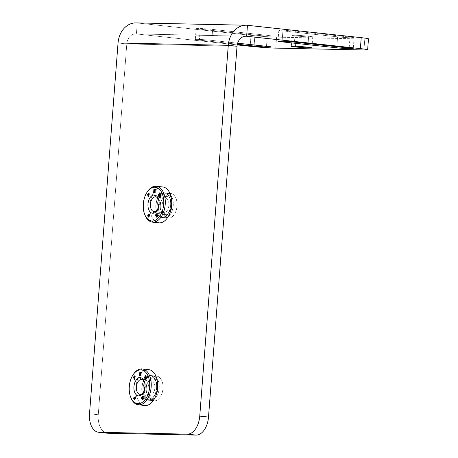 <?xml version="1.0" encoding="UTF-8"?>
<svg xmlns="http://www.w3.org/2000/svg" width="458" height="458" viewBox="0 0 458 458"><rect width="100%" height="100%" fill="white"/><g stroke="black" fill="none" stroke-linecap="round" stroke-linejoin="round"><path stroke-width="0.34" stroke-dasharray="2.29 1.72" d="M158.846 222.828A18.039 10.82 96.2 0 1 149.989 204.199A18.039 10.82 96.2 0 1 162.178 186.927L155.749 186.229L162.178 186.927A18.039 10.82 -83.8 0 0 150.041 203.73A18.039 10.82 -83.8 0 0 158.285 222.743M144.791 405.49A18.039 10.82 96.2 0 1 135.934 386.855A18.039 10.82 96.2 0 1 148.123 369.589L141.694 368.885L148.123 369.589A18.039 10.82 -83.8 0 0 135.986 386.386A18.039 10.82 -83.8 0 0 144.23 405.404M137.234 22.98L247.469 25.305L137.234 22.98L250.99 35.34L137.234 22.98L136.387 33.938L137.234 22.98A22.001 17.581 -88.8 0 0 136.009 22.9M276.598 37.155A18.337 0.767 4.4 0 1 250.99 35.34L250.148 46.298L250.99 35.34A18.337 0.767 4.4 0 0 276.598 37.155L364.791 39.016L276.598 37.155L275.756 48.113L276.598 37.155M308.663 36.234A10.316 0.429 -175.6 0 0 294.259 35.214A10.316 0.429 -175.6 0 0 296.263 35.976A10.316 0.429 -175.6 0 0 310.667 36.995A10.316 0.429 -175.6 0 0 308.663 36.234L307.822 47.197L308.663 36.234A10.316 0.429 4.4 0 1 312.745 36.898A10.316 0.429 4.4 0 1 307.032 36.846A10.316 0.429 4.4 0 1 296.263 35.976A10.316 0.429 4.4 0 1 292.181 35.312A10.316 0.429 4.4 0 1 297.895 35.363A10.316 0.429 4.4 0 1 308.663 36.234M354.086 37.768A10.316 0.429 4.4 0 0 350.004 37.109L349.162 48.067L350.004 37.109L295.313 31.167A10.316 0.429 4.4 0 0 284.544 30.297A10.316 0.429 4.4 0 0 278.83 30.245A10.316 0.429 4.4 0 0 282.912 30.904L282.122 41.174L282.912 30.904L337.603 36.846A10.316 0.429 -175.6 0 0 352.007 37.865A10.316 0.429 -175.6 0 0 350.004 37.109L295.313 31.167A10.316 0.429 -175.6 0 0 280.909 30.142A10.316 0.429 -175.6 0 0 282.912 30.904L337.603 36.846L336.842 46.727L337.603 36.846A10.316 0.429 4.4 0 0 348.372 37.716A10.316 0.429 4.4 0 0 354.086 37.768L353.244 48.725M271.405 36.027A10.316 0.429 4.4 0 0 267.323 35.363L266.482 46.321L267.323 35.363L212.632 29.421L211.791 40.384L237.639 43.189L211.791 40.384A10.316 0.429 -175.6 0 0 197.387 39.359A10.316 0.429 -175.6 0 0 199.39 40.121L200.232 29.163L254.923 35.1A10.316 0.429 -175.6 0 0 269.327 36.125A10.316 0.429 -175.6 0 0 267.323 35.363L212.632 29.421A10.316 0.429 -175.6 0 0 198.228 28.402A10.316 0.429 -175.6 0 0 200.232 29.163L254.923 35.1L254.161 44.987L254.923 35.1A10.316 0.429 4.4 0 0 265.692 35.97A10.316 0.429 4.4 0 0 271.405 36.027L270.564 46.985M237.21 44.895L136.387 33.938A11.003 8.788 91.2 0 0 126.797 43.945L118.044 42.995L126.797 43.945L237.032 46.269L126.797 43.945A11.003 8.788 -88.8 0 1 135.78 33.898A11.003 8.788 -88.8 0 1 136.387 33.938L245.402 36.239L136.387 33.938L237.21 44.895M89.516 413.792L98.264 414.742L126.797 43.945L98.264 414.742L89.516 413.792M107.309 433.205A18.337 10.998 96.2 0 1 98.264 414.742A18.337 10.998 96.2 0 0 106.737 433.119M154.541 400.859A12.4 7.437 -83.8 0 0 162.945 388.665A12.4 7.437 -83.8 0 0 156.441 376.155A12.4 7.437 -83.8 0 0 148.037 388.35A12.4 7.437 -83.8 0 0 154.541 400.859L148.306 400.183A12.4 7.437 -83.8 0 0 156.682 388.31A12.4 7.437 -83.8 0 0 150.596 375.503A12.4 7.437 -83.8 0 0 150.207 375.474L156.441 376.155A12.4 7.437 96.2 0 1 156.831 376.178A12.4 7.437 96.2 0 1 162.916 388.985A12.4 7.437 96.2 0 1 154.541 400.859A12.4 7.437 96.2 0 1 154.151 400.83A12.4 7.437 96.2 0 1 148.066 388.023A12.4 7.437 96.2 0 1 156.441 376.155L150.207 375.474A12.4 7.437 96.2 0 1 156.71 387.983A12.4 7.437 96.2 0 1 148.306 400.183A12.4 7.437 96.2 0 1 141.803 387.674A12.4 7.437 96.2 0 1 150.207 375.474A12.4 7.437 -83.8 0 0 141.831 387.348A12.4 7.437 -83.8 0 0 147.917 400.155A12.4 7.437 -83.8 0 0 148.306 400.183L154.541 400.859M168.596 218.203A12.4 7.437 -83.8 0 0 177 206.003A12.4 7.437 -83.8 0 0 170.496 193.494A12.4 7.437 -83.8 0 0 162.092 205.694A12.4 7.437 -83.8 0 0 168.596 218.203L162.361 217.521A12.4 7.437 -83.8 0 0 170.737 205.653A12.4 7.437 -83.8 0 0 164.651 192.841A12.4 7.437 -83.8 0 0 164.262 192.818L170.496 193.494A12.4 7.437 96.2 0 1 170.886 193.522A12.4 7.437 96.2 0 1 176.971 206.329A12.4 7.437 96.2 0 1 168.596 218.203A12.4 7.437 96.2 0 1 168.206 218.174A12.4 7.437 96.2 0 1 162.121 205.367A12.4 7.437 96.2 0 1 170.496 193.494L164.262 192.818A12.4 7.437 96.2 0 1 170.765 205.327A12.4 7.437 96.2 0 1 162.361 217.521A12.4 7.437 96.2 0 1 155.857 205.012A12.4 7.437 96.2 0 1 164.262 192.818A12.4 7.437 -83.8 0 0 155.886 204.692A12.4 7.437 -83.8 0 0 161.972 217.498A12.4 7.437 -83.8 0 0 162.361 217.521L168.596 218.203M199.39 40.121L237.347 44.243L199.39 40.121L200.232 29.163A10.316 0.429 4.4 0 1 196.15 28.499A10.316 0.429 4.4 0 1 201.864 28.551A10.316 0.429 4.4 0 1 212.632 29.421L211.791 40.384A10.316 0.429 -175.6 0 0 201.022 39.514A10.316 0.429 -175.6 0 0 195.308 39.457A10.316 0.429 -175.6 0 0 199.39 40.121M368.484 38.838A18.337 0.767 4.4 0 1 364.791 39.016L363.944 49.974L364.791 39.016M295.313 31.167L294.471 42.125L295.313 31.167M295.473 46.247L296.263 35.976L295.473 46.247M148.329 399.908A12.126 7.276 -83.8 0 0 156.544 387.983A12.126 7.276 -83.8 0 0 150.184 375.749A12.126 7.276 -83.8 0 0 141.969 387.674A12.126 7.276 -83.8 0 0 148.329 399.908A12.126 7.276 -83.8 0 0 156.544 387.983A12.126 7.276 -83.8 0 0 150.184 375.749L151.558 375.692A12.332 7.397 96.2 0 1 158.027 388.132A12.332 7.397 96.2 0 1 149.669 400.258L148.329 399.908L149.669 400.258A12.332 7.397 96.2 0 1 148.621 400.115A12.332 7.397 96.2 0 1 143.257 387.176A12.332 7.397 96.2 0 1 151.272 375.697A12.332 7.397 96.2 0 1 151.558 375.692L150.184 375.749A12.126 7.276 -83.8 0 0 149.909 375.755A12.126 7.276 -83.8 0 0 142.026 387.044A12.126 7.276 -83.8 0 0 147.299 399.76A12.126 7.276 -83.8 0 0 148.329 399.908M152.72 375.818L151.558 375.692A12.332 7.397 -83.8 0 0 143.222 387.497A12.332 7.397 -83.8 0 0 149.279 400.235A12.332 7.397 -83.8 0 0 149.669 400.258L150.825 400.384A12.332 7.397 96.2 0 1 150.442 400.361A12.332 7.397 96.2 0 1 144.385 387.623A12.332 7.397 96.2 0 1 152.72 375.818A12.332 7.397 96.2 0 1 153.104 375.841A12.332 7.397 96.2 0 1 159.161 388.579A12.332 7.397 96.2 0 1 150.825 400.384L149.669 400.258A12.332 7.397 -83.8 0 0 157.999 388.453A12.332 7.397 -83.8 0 0 151.941 375.715A12.332 7.397 -83.8 0 0 151.558 375.692L152.72 375.818A12.332 7.397 96.2 0 1 159.184 388.258A12.332 7.397 96.2 0 1 150.825 400.384A12.332 7.397 96.2 0 1 144.362 387.943A12.332 7.397 96.2 0 1 152.72 375.818M151.071 397.235A9.166 5.502 -83.8 0 0 157.283 388.218A9.166 5.502 -83.8 0 0 152.474 378.966A9.166 5.502 -83.8 0 0 146.262 387.983A9.166 5.502 -83.8 0 0 151.071 397.235L149.823 395.351A7.431 4.46 -83.8 0 0 154.856 388.046A7.431 4.46 -83.8 0 0 150.963 380.552L152.474 378.966A9.166 5.502 96.2 0 1 157.283 388.218A9.166 5.502 96.2 0 1 151.071 397.235A9.166 5.502 96.2 0 1 147.018 393.685A9.166 5.502 96.2 0 1 148.329 381.629A9.166 5.502 96.2 0 1 152.474 378.966L150.963 380.552A7.431 4.46 -83.8 0 0 147.596 382.705A7.431 4.46 -83.8 0 0 146.537 392.477A7.431 4.46 -83.8 0 0 149.823 395.351L151.071 397.235M150.963 380.552L141.865 379.562L150.963 380.552A7.431 4.46 96.2 0 1 151.192 380.564A7.431 4.46 96.2 0 1 154.844 388.241A7.431 4.46 96.2 0 1 149.823 395.351A7.431 4.46 96.2 0 1 149.589 395.34A7.431 4.46 96.2 0 1 145.942 387.663A7.431 4.46 96.2 0 1 150.963 380.552M140.262 394.315L149.823 395.351L140.262 394.315M143.262 392.649A7.431 4.46 -83.8 0 0 144.436 381.835A7.431 4.46 96.2 0 1 144.682 382.384A7.431 4.46 96.2 0 1 143.623 392.163A7.431 4.46 96.2 0 1 143.262 392.649M130.954 397.847A18.039 10.82 96.2 0 1 133.536 374.117M148.123 369.589A18.039 10.82 96.2 0 1 148.69 369.623M133.307 374.461A18.039 10.82 -83.8 0 0 130.805 397.458M135.013 379.035L134.486 378.176L135.03 377.518A0.979 0.59 -83.8 0 0 135.236 376.447A0.979 0.59 -83.8 0 0 134.726 375.846A0.979 0.59 96.2 0 1 134.772 375.846A0.979 0.59 96.2 0 1 135.242 376.482A0.979 0.59 96.2 0 1 135.03 377.518L134.572 378.182L135.013 379.035L134.652 379.55L135.013 379.035M134.36 377.776L134.057 377.192L134.578 376.539L134.057 377.192L134.36 377.776M142.57 397.143A1.071 0.641 96.2 0 0 142.152 397.47L142.117 397.945L142.461 397.922L142.152 397.47A1.071 0.641 96.2 0 1 142.57 397.143L142.553 397.138M142.776 397.321L143.245 397A1.065 0.641 -83.8 0 0 142.781 396.462A1.414 0.847 -83.8 0 0 142.719 396.462A1.414 0.847 96.2 0 1 142.764 396.462A1.414 0.847 96.2 0 1 142.781 396.462L142.781 396.462A1.065 0.641 96.2 0 1 143.245 397L142.776 397.321M141.974 398.718A0.641 0.384 -83.8 0 0 142.135 398.706A293.67 176.17 96.2 0 1 142.776 398.477A0.962 0.578 96.2 0 1 142.89 398.46A0.962 0.578 96.2 0 0 142.776 398.477L142.776 398.477A293.67 176.17 96.2 0 0 142.135 398.706A0.641 0.384 96.2 0 1 141.974 398.718M142.404 399.834A0.887 0.532 -83.8 0 0 142.587 399.828A2.45 1.471 -83.8 0 0 143.314 399.21A0.887 0.532 -83.8 0 0 143.474 398.116A0.704 0.424 -83.8 0 0 143.108 397.721A0.704 0.424 96.2 0 1 143.474 398.116L143.474 398.116A0.887 0.532 96.2 0 1 143.314 399.21L143.314 399.21A2.45 1.471 96.2 0 1 142.587 399.828L142.587 399.828A0.887 0.532 96.2 0 1 142.449 399.84A0.887 0.532 96.2 0 1 142.404 399.834M135.625 396.857L135.986 397.241L135.625 396.857M135.19 397.882L134.732 397.395A0.979 0.59 -83.8 0 0 134.434 397.258A0.979 0.59 96.2 0 1 134.475 397.258A0.979 0.59 96.2 0 1 134.732 397.395L135.19 397.882M134.772 399.874L135.986 397.241L134.772 399.874M134.681 399.067L134.309 398.672L134.457 397.916L134.309 398.672L134.681 399.067M145.089 378.972L146.657 377.747L145.089 378.972M145.633 380.025L147.184 377.913L146.726 377.031L147.184 377.913L145.633 380.025M145.478 378.153L146.314 376.241L145.856 375.36L146.314 376.241L145.478 378.153M144.585 378.005L145.884 376.258L144.585 378.005M140.177 374.816L140.148 374.094L141.184 374.129L141.23 373.545L141.184 374.129L140.234 374.106L140.177 374.816M140.28 373.522L140.331 372.818L141.362 372.835L141.402 372.268L141.362 372.835L140.245 372.806L140.28 373.522M139.661 375.365L141.161 375.405L141.207 374.839L141.161 375.405L139.661 375.371M162.384 217.252A12.126 7.276 -83.8 0 0 170.599 205.327A12.126 7.276 -83.8 0 0 164.239 193.093A12.126 7.276 -83.8 0 0 156.023 205.018A12.126 7.276 -83.8 0 0 162.384 217.252A12.126 7.276 -83.8 0 0 170.599 205.327A12.126 7.276 -83.8 0 0 164.239 193.093L165.613 193.036A12.332 7.397 96.2 0 1 172.082 205.476A12.332 7.397 96.2 0 1 163.724 217.602L162.384 217.252L163.724 217.602A12.332 7.397 96.2 0 1 162.676 217.453A12.332 7.397 96.2 0 1 157.312 204.52A12.332 7.397 96.2 0 1 165.327 193.036A12.332 7.397 96.2 0 1 165.613 193.036L164.239 193.093A12.126 7.276 -83.8 0 0 163.964 193.093A12.126 7.276 -83.8 0 0 156.081 204.382A12.126 7.276 -83.8 0 0 161.353 217.103A12.126 7.276 -83.8 0 0 162.384 217.252M166.775 193.161L165.613 193.036A12.332 7.397 -83.8 0 0 157.277 204.841A12.332 7.397 -83.8 0 0 163.334 217.579A12.332 7.397 -83.8 0 0 163.724 217.602L164.88 217.727A12.332 7.397 96.2 0 1 164.496 217.705A12.332 7.397 96.2 0 1 158.439 204.966A12.332 7.397 96.2 0 1 166.775 193.161A12.332 7.397 96.2 0 1 167.159 193.184A12.332 7.397 96.2 0 1 173.216 205.923A12.332 7.397 96.2 0 1 164.88 217.727L163.724 217.602A12.332 7.397 -83.8 0 0 172.053 205.797A12.332 7.397 -83.8 0 0 165.996 193.058A12.332 7.397 -83.8 0 0 165.613 193.036L166.775 193.161A12.332 7.397 96.2 0 1 173.239 205.602A12.332 7.397 96.2 0 1 164.88 217.727A12.332 7.397 96.2 0 1 158.416 205.287A12.332 7.397 96.2 0 1 166.775 193.161M165.126 214.579A9.166 5.502 -83.8 0 0 171.338 205.562A9.166 5.502 -83.8 0 0 166.529 196.31A9.166 5.502 -83.8 0 0 160.317 205.327A9.166 5.502 -83.8 0 0 165.126 214.579L163.878 212.695A7.431 4.46 -83.8 0 0 168.91 205.39A7.431 4.46 -83.8 0 0 165.017 197.89L166.529 196.31A9.166 5.502 96.2 0 1 171.338 205.562A9.166 5.502 96.2 0 1 165.126 214.579A9.166 5.502 96.2 0 1 161.073 211.029A9.166 5.502 96.2 0 1 162.384 198.967A9.166 5.502 96.2 0 1 166.529 196.31L165.017 197.89A7.431 4.46 -83.8 0 0 161.651 200.043A7.431 4.46 -83.8 0 0 160.592 209.821A7.431 4.46 -83.8 0 0 163.878 212.695L165.126 214.579M165.017 197.89L155.92 196.906L165.017 197.89A7.431 4.46 96.2 0 1 165.246 197.908A7.431 4.46 96.2 0 1 168.899 205.585A7.431 4.46 96.2 0 1 163.878 212.695A7.431 4.46 96.2 0 1 163.643 212.684A7.431 4.46 96.2 0 1 159.997 205.007A7.431 4.46 96.2 0 1 165.017 197.89M154.317 211.659L163.878 212.695L154.317 211.659M157.317 209.987A7.431 4.46 -83.8 0 0 158.491 199.178A7.431 4.46 96.2 0 1 158.737 199.728A7.431 4.46 96.2 0 1 157.678 209.506A7.431 4.46 96.2 0 1 157.317 209.987M145.009 215.186A18.039 10.82 96.2 0 1 147.591 191.455M162.178 186.927A18.039 10.82 96.2 0 1 162.745 186.967M147.361 191.805A18.039 10.82 -83.8 0 0 144.86 214.802M149.068 196.373L148.541 195.514L149.085 194.862A0.979 0.59 -83.8 0 0 149.291 193.791A0.979 0.59 -83.8 0 0 148.781 193.19A0.979 0.59 96.2 0 1 148.827 193.19A0.979 0.59 96.2 0 1 149.297 193.826A0.979 0.59 96.2 0 1 149.085 194.862L148.627 195.526L149.068 196.373L148.707 196.894L149.068 196.373M148.415 195.119L148.111 194.536L148.632 193.883L148.111 194.536L148.415 195.119M156.625 214.481A1.071 0.641 96.2 0 0 156.207 214.813L156.172 215.283L156.516 215.26L156.207 214.813A1.071 0.641 96.2 0 1 156.625 214.481L156.607 214.481M156.831 214.665L157.3 214.344A1.065 0.641 -83.8 0 0 156.836 213.806A1.414 0.847 -83.8 0 0 156.773 213.8A1.414 0.847 96.2 0 1 156.819 213.806A1.414 0.847 96.2 0 1 156.836 213.806L156.836 213.806A1.065 0.641 96.2 0 1 157.3 214.344L156.831 214.665M156.029 216.056A0.641 0.384 -83.8 0 0 156.189 216.05A293.67 176.17 96.2 0 1 156.831 215.821A0.962 0.578 96.2 0 1 156.945 215.798A0.962 0.578 96.2 0 0 156.831 215.821L156.831 215.821A293.67 176.17 96.2 0 0 156.189 216.05A0.641 0.384 96.2 0 1 156.029 216.056M156.459 217.172A0.887 0.532 -83.8 0 0 156.642 217.166A2.45 1.471 -83.8 0 0 157.369 216.554A0.887 0.532 -83.8 0 0 157.529 215.46A0.704 0.424 -83.8 0 0 157.163 215.065A0.704 0.424 96.2 0 1 157.529 215.46L157.529 215.46A0.887 0.532 96.2 0 1 157.369 216.554L157.369 216.554A2.45 1.471 96.2 0 1 156.642 217.166L156.642 217.166A0.887 0.532 96.2 0 1 156.504 217.184A0.887 0.532 96.2 0 1 156.459 217.172M149.68 214.201L150.041 214.584L149.68 214.201M149.245 215.22L148.787 214.733A0.979 0.59 -83.8 0 0 148.489 214.602A0.979 0.59 96.2 0 1 148.529 214.602A0.979 0.59 96.2 0 1 148.787 214.733L149.245 215.22M148.827 217.212L150.041 214.584L148.827 217.212M148.736 216.411L148.363 216.016L148.512 215.26L148.363 216.016L148.736 216.411M159.144 196.316L160.712 195.091L159.144 196.316M159.687 197.369L161.239 195.251L160.781 194.375L161.239 195.251L159.687 197.369M159.533 195.492L160.369 193.579L159.825 192.692L160.369 193.579L159.533 195.492M158.64 195.348L159.934 193.597L158.64 195.348M154.231 192.154L154.203 191.438L155.239 191.467L155.285 190.889L155.239 191.467L154.289 191.45L154.231 192.154M154.335 190.866L154.386 190.156L155.417 190.179L155.457 189.612L155.417 190.179L154.3 190.15L154.335 190.866M153.716 192.709L155.216 192.749L155.262 192.177L155.216 192.749L153.716 192.715M246.015 36.222L135.78 33.898M196.15 28.499L195.308 39.457M278.83 30.245L277.983 41.203M292.181 35.312L291.334 46.275M312.745 36.898L311.904 47.855M150.596 375.503L156.831 376.178M147.917 400.155L154.151 400.83M149.909 375.755L151.272 375.697M147.299 399.76L148.621 400.115M149.279 400.235L150.442 400.361M153.104 375.841L151.941 375.715M147.596 382.705L148.329 381.629M146.537 392.477L147.018 393.685M140.028 394.298L149.589 395.34M151.192 380.564L141.631 379.527M144.682 382.384L144.201 381.176M143.623 392.163L142.896 393.239M164.651 192.841L170.886 193.522M161.972 217.498L168.206 218.174M163.964 193.093L165.327 193.036M161.353 217.103L162.676 217.453M163.334 217.579L164.496 217.705M167.159 193.184L165.996 193.058M161.651 200.043L162.384 198.967M160.592 209.821L161.073 211.029M154.083 211.642L163.643 212.684M165.246 197.908L155.686 196.866M158.737 199.728L158.256 198.52M157.678 209.506L156.945 210.583"/><path stroke-width="0.69" d="M199.751 416.116A18.337 10.998 96.2 0 1 187.322 434.15L99.134 432.289A18.337 10.998 96.2 0 1 89.516 413.792L118.044 42.995L228.284 45.319L199.751 416.116L208.505 417.066A18.337 10.998 96.2 0 1 196.076 435.1L187.322 434.15A18.337 10.998 -83.8 0 0 199.751 416.116L228.284 45.319L237.032 46.269L208.505 417.066L199.751 416.116M158.285 222.743A18.039 10.82 -83.8 0 0 159.413 222.869A18.039 10.82 -83.8 0 0 171.641 205.127A18.039 10.82 -83.8 0 0 162.178 186.927M144.23 405.404A18.039 10.82 -83.8 0 0 145.358 405.525A18.039 10.82 -83.8 0 0 157.586 387.783A18.039 10.82 -83.8 0 0 148.123 369.589M228.284 45.319A22.001 17.581 -88.8 0 1 247.469 25.305L246.627 36.262A11.003 8.788 91.2 0 0 237.032 46.269L228.284 45.319L118.044 42.995A22.001 17.581 -88.8 0 1 136.009 22.9L246.249 25.224A22.001 17.581 91.2 0 0 228.284 45.319M137.234 22.98A22.001 17.581 -88.8 0 0 118.044 42.995L89.516 413.792A18.337 10.998 -83.8 0 0 98.556 432.255A18.337 10.998 -83.8 0 0 99.134 432.289L187.322 434.15L196.076 435.1A18.337 10.998 96.2 0 0 208.505 417.066L237.032 46.269A11.003 8.788 91.2 0 1 246.015 36.222A11.003 8.788 91.2 0 1 246.627 36.262L245.402 36.239L246.627 36.262L247.469 25.305L361.23 37.665L247.469 25.305A22.001 17.581 91.2 0 0 246.249 25.224M367.642 49.796L368.484 38.838A18.337 0.767 4.4 0 0 361.23 37.665L360.383 48.622A18.337 0.767 4.4 0 1 363.944 49.974A18.337 0.767 -175.6 0 0 367.642 49.796A18.337 0.767 -175.6 0 0 360.383 48.622L246.627 36.262L360.383 48.622L361.23 37.665A18.337 0.767 4.4 0 1 364.791 39.016M250.148 46.298A18.337 0.767 -175.6 0 0 275.756 48.113A18.337 0.767 4.4 0 1 250.148 46.298L237.21 44.895L250.148 46.298M106.737 433.119A18.337 10.998 96.2 0 0 107.882 433.239L196.076 435.1L107.882 433.239L99.134 432.289L107.882 433.239A18.337 10.998 96.2 0 1 107.309 433.205L98.556 432.255M363.944 49.974L275.756 48.113L363.944 49.974M237.347 44.243L254.081 46.063A10.316 0.429 -175.6 0 0 268.485 47.082A10.316 0.429 -175.6 0 0 266.482 46.321L237.639 43.189L266.482 46.321A10.316 0.429 -175.6 0 1 270.564 46.985A10.316 0.429 -175.6 0 1 264.85 46.934A10.316 0.429 -175.6 0 1 254.081 46.063L237.347 44.243M282.065 41.861L336.756 47.804A10.316 0.429 -175.6 0 0 351.166 48.829A10.316 0.429 -175.6 0 0 349.162 48.067L294.471 42.125A10.316 0.429 -175.6 0 0 280.067 41.1A10.316 0.429 -175.6 0 0 282.065 41.861L282.122 41.174L282.065 41.861L336.756 47.804A10.316 0.429 -175.6 0 0 347.525 48.674A10.316 0.429 -175.6 0 0 353.244 48.725A10.316 0.429 -175.6 0 0 349.162 48.067L294.471 42.125A10.316 0.429 -175.6 0 0 283.702 41.254A10.316 0.429 -175.6 0 0 277.983 41.203A10.316 0.429 -175.6 0 0 282.065 41.861M307.822 47.197A10.316 0.429 -175.6 0 0 293.418 46.172A10.316 0.429 -175.6 0 0 295.421 46.934A10.316 0.429 -175.6 0 0 309.826 47.958A10.316 0.429 -175.6 0 0 307.822 47.197A10.316 0.429 -175.6 0 0 297.053 46.327A10.316 0.429 -175.6 0 0 291.334 46.275A10.316 0.429 -175.6 0 0 295.421 46.934L295.473 46.247L295.421 46.934A10.316 0.429 -175.6 0 0 306.184 47.804A10.316 0.429 -175.6 0 0 311.904 47.855A10.316 0.429 -175.6 0 0 307.822 47.197M254.161 44.987L254.081 46.063L254.161 44.987M336.842 46.727L336.756 47.804L336.842 46.727M141.865 379.562L141.402 379.51A7.431 4.46 -83.8 0 0 136.381 386.626A7.431 4.46 -83.8 0 0 140.028 394.298A7.431 4.46 -83.8 0 0 140.262 394.315A7.431 4.46 -83.8 0 0 143.262 392.649A7.431 4.46 96.2 0 1 140.262 394.315L138.745 395.895A9.166 5.502 -83.8 0 0 142.896 393.239A9.166 5.502 -83.8 0 0 144.201 381.176A9.166 5.502 -83.8 0 0 140.154 377.632L141.402 379.51L141.865 379.562M144.436 381.835A7.431 4.46 -83.8 0 0 141.631 379.527A7.431 4.46 -83.8 0 0 141.402 379.51A7.431 4.46 96.2 0 1 144.436 381.835M141.402 379.51L140.154 377.632A9.166 5.502 -83.8 0 0 133.936 386.649A9.166 5.502 -83.8 0 0 138.745 395.895L140.262 394.315A7.431 4.46 96.2 0 1 136.364 386.821A7.431 4.46 96.2 0 1 141.402 379.51M133.078 374.787L133.536 374.117A18.039 10.82 96.2 0 1 141.694 368.885L140.749 369.869A16.957 10.173 -83.8 0 0 129.253 386.546A16.957 10.173 -83.8 0 0 138.15 403.653A16.957 10.173 -83.8 0 0 149.64 386.976A16.957 10.173 -83.8 0 0 140.749 369.869A16.957 10.173 -83.8 0 0 133.078 374.787A16.957 10.173 -83.8 0 0 130.656 397.092A16.957 10.173 -83.8 0 0 138.15 403.653L138.929 404.826A18.039 10.82 96.2 0 1 130.954 397.847L130.656 397.092M134.486 378.176L134.927 379.024L134.566 379.545L133.398 377.295L134.217 376.115A0.979 0.59 96.2 0 1 135.047 376.132A0.979 0.59 96.2 0 1 134.944 377.512L134.486 378.176L134.927 379.024L134.566 379.545L133.398 377.295L134.612 379.476L133.398 377.295L134.303 376.121A0.979 0.59 96.2 0 1 134.726 375.846A0.979 0.59 -83.8 0 0 134.303 376.121L134.217 376.115A0.979 0.59 -83.8 0 1 134.686 375.841A0.979 0.59 -83.8 0 1 135.156 376.476A0.979 0.59 -83.8 0 1 134.944 377.512L134.486 378.176M142.117 397.945L142.375 397.91A7.786 4.672 -83.8 0 1 143.011 397.716L143.096 397.727A0.704 0.424 96.2 0 1 143.108 397.721A7.786 4.672 -83.8 0 0 142.461 397.922A7.786 4.672 96.2 0 1 143.096 397.727A0.704 0.424 -83.8 0 0 143.096 397.727L143.011 397.716A0.704 0.424 -83.8 0 1 143.228 399.204A2.45 1.471 -83.8 0 1 142.501 399.817A0.887 0.532 -83.8 0 1 142.364 399.828A0.887 0.532 -83.8 0 1 141.957 399.359L142.043 399.365A0.887 0.532 -83.8 0 0 142.404 399.834A0.887 0.532 96.2 0 1 142.043 399.365L142.65 399.141A1.288 0.773 -83.8 0 0 142.93 398.861L142.902 398.46A0.962 0.578 -83.8 0 0 142.85 398.449A0.962 0.578 -83.8 0 0 142.69 398.471A293.67 176.17 -83.8 0 0 142.049 398.695A0.641 0.384 -83.8 0 1 141.631 398.323L141.717 398.334A0.641 0.384 -83.8 0 0 141.974 398.718A0.641 0.384 96.2 0 1 141.717 398.334L141.631 398.323A1.208 0.727 -83.8 0 1 141.608 397.515L141.694 397.521A1.208 0.727 -83.8 0 0 141.717 398.334A1.208 0.727 96.2 0 1 141.694 397.521L141.608 397.515A1.368 0.819 -83.8 0 1 141.997 396.805L142.083 396.817A1.368 0.819 -83.8 0 0 141.694 397.521A1.368 0.819 96.2 0 1 142.083 396.817L142.283 396.639A1.414 0.847 96.2 0 1 142.719 396.462A1.414 0.847 -83.8 0 0 142.283 396.639L142.198 396.628A1.414 0.847 -83.8 0 1 142.678 396.456A1.414 0.847 -83.8 0 1 142.696 396.456A1.065 0.641 -83.8 0 1 143.159 396.989L142.707 397.384L142.484 397.132A1.071 0.641 -83.8 0 0 142.066 397.464L142.375 397.91A7.786 4.672 96.2 0 1 143.011 397.716A0.704 0.424 96.2 0 1 143.228 399.204A2.45 1.471 96.2 0 1 142.501 399.817A0.887 0.532 96.2 0 1 141.957 399.359L142.65 399.141A1.288 0.773 -83.8 0 0 142.93 398.861L142.902 398.46A0.962 0.578 -83.8 0 0 142.69 398.471A293.67 176.17 -83.8 0 0 142.049 398.695A0.641 0.384 96.2 0 1 141.631 398.323A1.208 0.727 96.2 0 1 141.608 397.515A1.368 0.819 96.2 0 1 141.997 396.805L142.198 396.628A1.414 0.847 96.2 0 1 142.696 396.456A1.065 0.641 96.2 0 1 143.159 396.989L142.707 397.384L142.484 397.132A1.071 0.641 -83.8 0 0 142.066 397.464L142.203 397.95M135.104 397.87L135.539 396.851L135.9 397.229L134.744 399.926L133.925 399.061A0.979 0.59 96.2 0 1 133.81 397.727A0.979 0.59 96.2 0 1 134.646 397.384L135.104 397.87L135.539 396.851L135.9 397.229L134.744 399.926L134.011 399.073A0.979 0.59 96.2 0 1 133.822 397.979A0.979 0.59 96.2 0 1 134.434 397.258A0.979 0.59 -83.8 0 0 133.822 397.979A0.979 0.59 -83.8 0 0 134.011 399.073L133.925 399.061A0.979 0.59 -83.8 0 1 133.742 397.933A0.979 0.59 -83.8 0 1 134.389 397.252A0.979 0.59 -83.8 0 1 134.646 397.384L135.104 397.87M145.031 379.024L144.82 378.611L145.793 376.247L144.539 378.073L144.264 377.541L145.77 375.354L146.228 376.23L145.392 378.142L146.64 377.026L147.098 377.902L145.587 380.094L145.312 379.562L146.571 377.736L145.031 379.024L144.82 378.611L145.089 378.972L144.82 378.611L145.884 376.258L144.905 378.623L145.884 376.258L144.539 378.073L144.264 377.541L144.585 378.005L144.264 377.541L145.77 375.354L146.228 376.23L145.392 378.142L146.64 377.026L147.098 377.902L145.587 380.094L145.312 379.562L145.633 380.025L145.312 379.562L146.657 377.747L145.398 379.573L146.657 377.747L145.031 379.024M140.148 374.094L140.091 374.804L141.121 374.827L141.075 375.394L139.576 375.365L139.816 372.228L141.316 372.257L141.276 372.829L140.245 372.806L140.194 373.516L141.144 373.533L141.098 374.117L140.148 374.094L140.091 374.804L141.121 374.827L141.075 375.394L139.576 375.365L139.816 372.228L139.661 375.365L139.816 372.228L141.316 372.257L139.902 372.234L141.316 372.268L141.276 372.829L140.245 372.806L140.194 373.516L141.144 373.533L141.098 374.117L140.148 374.094M138.745 395.895A9.166 5.502 96.2 0 1 133.936 386.649A9.166 5.502 96.2 0 1 140.154 377.632A9.166 5.502 96.2 0 1 144.963 386.878A9.166 5.502 96.2 0 1 138.745 395.895M140.749 369.869L141.694 368.885A18.039 10.82 96.2 0 1 151.157 387.084A18.039 10.82 96.2 0 1 138.929 404.826L138.15 403.653A16.957 10.173 -83.8 0 0 149.64 386.976A16.957 10.173 -83.8 0 0 140.749 369.869M142.261 368.925L148.69 369.623A18.039 10.82 96.2 0 1 157.546 388.252A18.039 10.82 96.2 0 1 145.358 405.525L138.929 404.826A18.039 10.82 -83.8 0 0 151.117 387.554A18.039 10.82 -83.8 0 0 142.261 368.925A18.039 10.82 -83.8 0 0 141.694 368.885A18.039 10.82 -83.8 0 0 133.307 374.461M145.358 405.525A18.039 10.82 96.2 0 1 144.791 405.49L138.362 404.786A18.039 10.82 -83.8 0 0 138.929 404.826L145.358 405.525M130.805 397.458A18.039 10.82 -83.8 0 0 138.362 404.786M134.732 377.237L134.274 377.77L133.971 377.186L134.343 376.642L133.971 377.186L134.274 377.77L134.537 376.528L134.732 377.237M142.644 399.17L142.736 399.147A1.288 0.773 96.2 0 0 143.016 398.872L142.988 398.471A0.962 0.578 96.2 0 0 142.936 398.46A0.962 0.578 96.2 0 0 142.89 398.46L142.902 398.46A0.962 0.578 96.2 0 1 142.988 398.471L143.016 398.872A1.288 0.773 96.2 0 1 142.736 399.147L142.558 399.158M135.602 396.914L135.19 397.882L135.602 396.914M134.606 397.973L134.984 398.368L134.681 399.067L134.984 398.368L134.606 397.973L134.984 398.368L134.681 399.067L134.223 398.666L134.595 399.061L134.892 398.357L134.52 397.962L134.223 398.666L134.606 397.973M146.674 377.083L145.478 378.153L146.674 377.083M145.81 375.428L144.35 377.552L145.81 375.428M141.138 373.545L140.28 373.522L141.138 373.545M141.121 374.833L140.177 374.816L141.121 374.833M155.92 196.906L155.457 196.854A7.431 4.46 -83.8 0 0 150.436 203.965A7.431 4.46 -83.8 0 0 154.083 211.642A7.431 4.46 -83.8 0 0 154.317 211.659A7.431 4.46 -83.8 0 0 157.317 209.987A7.431 4.46 96.2 0 1 154.317 211.659L152.8 213.239A9.166 5.502 -83.8 0 0 156.945 210.583A9.166 5.502 -83.8 0 0 158.256 198.52A9.166 5.502 -83.8 0 0 154.209 194.971L155.457 196.854L155.92 196.906M158.491 199.178A7.431 4.46 -83.8 0 0 155.686 196.866A7.431 4.46 -83.8 0 0 155.457 196.854A7.431 4.46 96.2 0 1 158.491 199.178M155.457 196.854L154.209 194.971A9.166 5.502 -83.8 0 0 147.991 203.987A9.166 5.502 -83.8 0 0 152.8 213.239L154.317 211.659A7.431 4.46 96.2 0 1 150.419 204.159A7.431 4.46 96.2 0 1 155.457 196.854M147.132 192.125L147.591 191.455A18.039 10.82 96.2 0 1 155.749 186.229L154.804 187.213A16.957 10.173 -83.8 0 0 143.308 203.89A16.957 10.173 -83.8 0 0 152.205 220.996A16.957 10.173 -83.8 0 0 163.695 204.32A16.957 10.173 -83.8 0 0 154.804 187.213A16.957 10.173 -83.8 0 0 147.132 192.125A16.957 10.173 -83.8 0 0 144.711 214.436A16.957 10.173 -83.8 0 0 152.205 220.996L152.983 222.17A18.039 10.82 96.2 0 1 145.009 215.186L144.711 214.436M148.541 195.514L148.982 196.368L148.621 196.888L147.453 194.639L148.272 193.453A0.979 0.59 96.2 0 1 149.102 193.476A0.979 0.59 96.2 0 1 148.999 194.85L148.541 195.514L148.982 196.368L148.621 196.888L147.453 194.639L148.667 196.82L147.453 194.639L148.358 193.465A0.979 0.59 96.2 0 1 148.781 193.19A0.979 0.59 -83.8 0 0 148.358 193.465L148.272 193.453A0.979 0.59 -83.8 0 1 148.741 193.179A0.979 0.59 -83.8 0 1 149.211 193.814A0.979 0.59 -83.8 0 1 148.999 194.85L148.541 195.514M156.172 215.283L156.43 215.254A7.786 4.672 -83.8 0 1 157.06 215.06L157.151 215.065A0.704 0.424 96.2 0 1 157.163 215.065A7.786 4.672 -83.8 0 0 156.516 215.26A7.786 4.672 96.2 0 1 157.151 215.065A0.704 0.424 -83.8 0 0 157.151 215.065L157.06 215.06A0.704 0.424 -83.8 0 1 157.283 216.542A2.45 1.471 -83.8 0 1 156.556 217.161A0.887 0.532 -83.8 0 1 156.418 217.172A0.887 0.532 -83.8 0 1 156.012 216.697L156.098 216.708A0.887 0.532 -83.8 0 0 156.459 217.172A0.887 0.532 96.2 0 1 156.098 216.708L156.705 216.485A1.288 0.773 -83.8 0 0 156.985 216.205L156.957 215.804A0.962 0.578 -83.8 0 0 156.905 215.792A0.962 0.578 -83.8 0 0 156.745 215.81A293.67 176.17 -83.8 0 0 156.104 216.039A0.641 0.384 -83.8 0 1 155.686 215.666L155.772 215.672A0.641 0.384 -83.8 0 0 156.029 216.056A0.641 0.384 96.2 0 1 155.772 215.672L155.686 215.666A1.208 0.727 -83.8 0 1 155.663 214.859L155.749 214.865A1.208 0.727 -83.8 0 0 155.772 215.672A1.208 0.727 96.2 0 1 155.749 214.865L155.663 214.859A1.368 0.819 -83.8 0 1 156.052 214.149L156.138 214.155A1.368 0.819 -83.8 0 0 155.749 214.865A1.368 0.819 96.2 0 1 156.138 214.155L156.338 213.983A1.414 0.847 96.2 0 1 156.773 213.8A1.414 0.847 -83.8 0 0 156.338 213.983L156.252 213.972A1.414 0.847 -83.8 0 1 156.733 213.794A1.414 0.847 -83.8 0 1 156.751 213.8A1.065 0.641 -83.8 0 1 157.214 214.333L156.762 214.722L156.539 214.476A1.071 0.641 -83.8 0 0 156.121 214.802L156.43 215.254A7.786 4.672 96.2 0 1 157.06 215.06A0.704 0.424 96.2 0 1 157.283 216.542A2.45 1.471 96.2 0 1 156.556 217.161A0.887 0.532 96.2 0 1 156.012 216.697L156.705 216.485A1.288 0.773 -83.8 0 0 156.985 216.205L156.957 215.804A0.962 0.578 -83.8 0 0 156.745 215.81A293.67 176.17 -83.8 0 0 156.104 216.039A0.641 0.384 96.2 0 1 155.686 215.666A1.208 0.727 96.2 0 1 155.663 214.859A1.368 0.819 96.2 0 1 156.052 214.149L156.252 213.972A1.414 0.847 96.2 0 1 156.751 213.8A1.065 0.641 96.2 0 1 157.214 214.333L156.762 214.722L156.539 214.476A1.071 0.641 -83.8 0 0 156.121 214.802L156.258 215.294M149.159 215.214L149.594 214.195L149.955 214.573L148.798 217.269L147.98 216.405A0.979 0.59 96.2 0 1 147.865 215.065A0.979 0.59 96.2 0 1 148.701 214.728L149.159 215.214L149.594 214.195L149.955 214.573L148.798 217.269L148.066 216.411A0.979 0.59 96.2 0 1 147.877 215.317A0.979 0.59 96.2 0 1 148.489 214.602A0.979 0.59 -83.8 0 0 147.877 215.317A0.979 0.59 -83.8 0 0 148.066 216.411L147.98 216.405A0.979 0.59 -83.8 0 1 147.797 215.277A0.979 0.59 -83.8 0 1 148.444 214.59A0.979 0.59 -83.8 0 1 148.701 214.728L149.159 215.214M159.086 196.362L158.874 195.955L159.848 193.591L158.594 195.411L158.319 194.885L159.825 192.692L160.283 193.574L159.447 195.486L160.695 194.364L161.153 195.245L159.642 197.432L159.367 196.906L160.626 195.079L159.086 196.362L158.874 195.955L159.144 196.316L158.874 195.955L159.934 193.597L158.96 195.961L159.934 193.597L158.594 195.411L158.319 194.885L158.64 195.348L158.319 194.885L159.825 192.692L160.283 193.574L159.447 195.486L160.695 194.364L161.153 195.245L159.642 197.432L159.367 196.906L159.687 197.369L159.367 196.906L160.712 195.091L159.453 196.911L160.712 195.091L159.086 196.362M154.203 191.438L154.146 192.148L155.176 192.171L155.13 192.738L153.63 192.709L153.871 189.572L155.371 189.601L155.331 190.173L154.3 190.15L154.249 190.86L155.199 190.877L155.153 191.461L154.203 191.438L154.146 192.148L155.176 192.171L155.13 192.738L153.63 192.709L153.871 189.572L153.716 192.709L153.871 189.572L155.371 189.601L153.957 189.578L155.371 189.606L155.331 190.173L154.3 190.15L154.249 190.86L155.199 190.877L154.335 190.866L155.193 190.883L155.153 191.461L154.203 191.438M152.8 213.239A9.166 5.502 96.2 0 1 147.991 203.987A9.166 5.502 96.2 0 1 154.209 194.971A9.166 5.502 96.2 0 1 159.018 204.222A9.166 5.502 96.2 0 1 152.8 213.239M154.804 187.213L155.749 186.229A18.039 10.82 96.2 0 1 165.206 204.428A18.039 10.82 96.2 0 1 152.983 222.17L152.205 220.996A16.957 10.173 -83.8 0 0 163.695 204.32A16.957 10.173 -83.8 0 0 154.804 187.213M156.315 186.269L162.745 186.967A18.039 10.82 96.2 0 1 171.601 205.596A18.039 10.82 96.2 0 1 159.413 222.869L152.983 222.17A18.039 10.82 -83.8 0 0 165.172 204.898A18.039 10.82 -83.8 0 0 156.315 186.269A18.039 10.82 -83.8 0 0 155.749 186.229A18.039 10.82 -83.8 0 0 147.361 191.805M159.413 222.869A18.039 10.82 96.2 0 1 158.846 222.828L152.417 222.13A18.039 10.82 -83.8 0 0 152.983 222.17L159.413 222.869M144.86 214.802A18.039 10.82 -83.8 0 0 152.417 222.13M148.787 194.581L148.415 195.119L148.787 194.581L148.415 195.119L148.026 194.524L148.398 193.986L148.026 194.524L148.329 195.108L148.592 193.871L148.787 194.581M156.699 216.514L156.791 216.491A1.288 0.773 96.2 0 0 157.071 216.216L157.042 215.81A0.962 0.578 96.2 0 0 156.991 215.804A0.962 0.578 96.2 0 0 156.945 215.798L156.957 215.804A0.962 0.578 96.2 0 1 157.042 215.81L157.071 216.216A1.288 0.773 96.2 0 1 156.791 216.491L156.613 216.502M149.657 214.258L149.245 215.22L149.657 214.258M148.661 215.317L149.033 215.712L148.736 216.411L149.033 215.712L148.661 215.317L149.033 215.712L148.736 216.411L148.278 216.004L148.65 216.399L148.947 215.701L148.472 215.249L148.278 216.004L148.661 215.317M160.729 194.427L159.533 195.492L160.729 194.427M159.865 192.772L158.405 194.89L159.865 192.772M155.176 192.177L154.231 192.154L155.176 192.177"/></g></svg>
